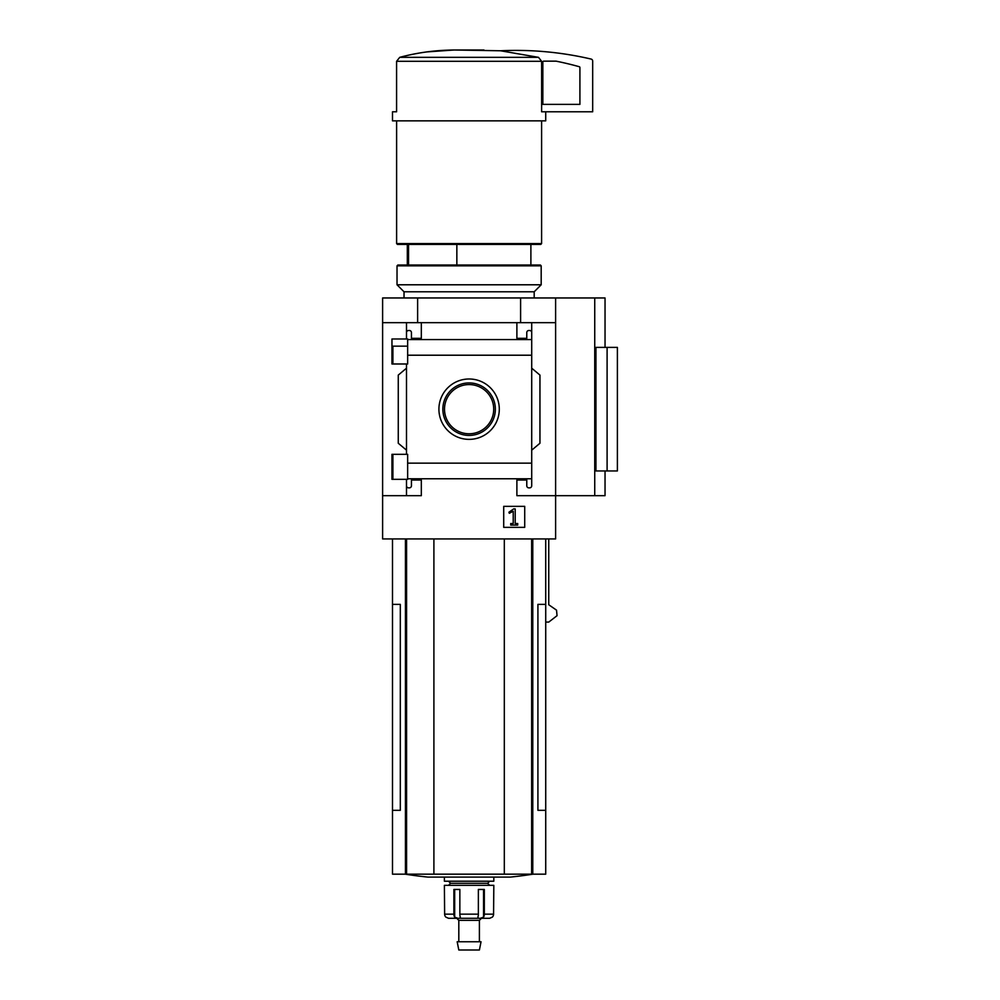 <?xml version="1.0" encoding="UTF-8"?>
<svg xmlns="http://www.w3.org/2000/svg" width="1000" height="1000" viewBox="0 0 1000 1000"><rect width="100%" height="100%" fill="white"/><g stroke="black" fill="none" stroke-linecap="round" stroke-linejoin="round"><path stroke-width="1.5" d="M407.65 346.15L391.962 346.15L391.962 363.988L391.962 338.988L407.65 338.988L407.65 363.988L391.962 363.988M391.962 454.325L407.65 454.325L407.65 479.325L391.962 479.325L391.962 454.325L391.962 472.2L392.9 472.2M406.5 479.325L406.5 485.788A2.062 2.062 0 0 0 408.562 487.85L409.387 487.85A2.062 2.062 0 0 0 411.438 485.788L411.438 480.025L421.325 480.025L421.325 495.675L382.612 495.675L382.612 297.962L605.037 297.962L605.037 347.388M382.612 495.675L382.612 538.925L555.612 538.925L555.612 495.675L516.888 495.675L516.888 480.025L526.775 480.025L526.775 485.788A2.062 2.062 0 0 0 528.837 487.85L529.663 487.85A2.062 2.062 0 0 0 531.712 485.788L531.712 478.775L407.65 478.775M469.113 378.988A30.188 30.188 0 0 1 495.25 424.275A30.188 30.188 0 0 1 442.962 424.275A30.188 30.188 0 0 1 469.113 378.988M531.712 478.775L531.712 463.15L407.65 463.15M531.712 463.15L531.712 355.213L407.65 355.213M406.5 363.988L406.5 454.325M406.5 485.788L406.5 495.675M531.712 355.213L531.712 332.562A2.062 2.062 0 0 0 529.663 330.5L528.837 330.5A2.062 2.062 0 0 0 526.775 332.562L526.775 338.325L516.888 338.325L516.888 322.675L382.612 322.675M524.712 506.337L503.713 506.337L503.713 527.35L524.712 527.35L524.712 506.337M594.738 297.962L594.738 495.675L555.612 495.675L555.612 322.675L531.712 322.675L531.712 339.562L407.65 339.575M421.325 322.675L421.325 338.325L411.438 338.325L411.438 332.562A2.062 2.062 0 0 0 409.387 330.5L408.562 330.5A2.062 2.062 0 0 0 406.5 332.562L406.5 338.988M406.5 322.675L406.5 332.562M408.55 244.412L408.55 265.012M545.725 111.788L545.725 120.85L392.5 120.85L392.5 111.788L396.587 111.788L396.587 61.3L399.725 57.337C417.463 52.587 435.637 50.138 454.263 50L500.538 50.775L538.488 57.337L541.625 61.3L541.625 111.788L592.675 111.788L592.675 61.075A2.062 2.062 0 0 0 591.087 59.062A329.525 329.525 0 0 0 500.538 50.775M555.612 322.675L555.612 297.962M531.712 332.562L531.712 322.675L516.888 322.675M531.712 368.188L539.95 375.1L539.95 443.25L531.712 450.163M531.712 478.787L531.712 485.788M406.5 450.163L398.263 443.25L398.263 375.1L406.5 368.188M594.738 495.675L605.037 495.675L605.037 470.962M607.1 470.962L595.938 470.962L595.938 347.388L617.388 347.388L617.388 470.962L607.1 470.962L607.1 347.388M392.5 538.925L392.5 604.375L400.312 604.375L400.312 810.325L392.5 810.325L392.5 874.175L545.725 874.175L545.725 604.375L537.913 604.375L537.913 810.325L545.725 810.325M545.725 622.087L548.75 622.087L557.05 615.675L556.525 610.15L548.75 604.75L548.75 538.925M417.625 322.675L417.625 297.962M520.6 322.675L520.6 297.962M392.5 604.375L392.5 810.325M433.9 538.925L433.9 874.175M504.312 538.925L504.312 874.175M405.225 874.175A411.9 411.9 0 0 0 427.975 877.1L510.25 877.1A411.9 411.9 0 0 0 532.987 874.175M483.963 50L454.263 50M454.188 50L426.562 51.938M538.488 57.337L399.725 57.337L396.587 61.3L541.625 61.3M541.6 120.85L541.6 243.588L396.613 243.588L396.613 120.85M541.6 243.588L540.775 244.412L397.438 244.412L396.613 243.588M456.85 244.412L456.85 265.012M513.675 508.9L508.913 512.238L509.312 513.288L513.225 511.25L513.225 523.525L510.712 523.525L510.712 525.087L517.712 525.087L517.712 523.525L515.2 523.525L515.2 508.9L513.675 508.9M469.113 382.925A26.25 26.25 0 0 1 491.838 422.3A26.25 26.25 0 0 1 446.375 422.3A26.25 26.25 0 0 1 469.113 382.925M469.113 384.575A24.6 24.6 0 0 1 490.412 421.475A24.6 24.6 0 0 1 447.8 421.475A24.6 24.6 0 0 1 469.113 384.575M543.663 61.163A0.825 0.825 0 0 0 542.837 61.988L542.837 104.375L579.913 104.375L579.913 67.513A0.825 0.825 0 0 0 579.3 66.725A320.462 320.462 0 0 0 556.1 61.163L543.663 61.163M456.75 918.288L458.812 920.337L479.4 920.337L481.463 918.288L489.675 918.288L492.325 917.138A4.125 4.075 90 0 0 493.575 914.163L493.825 885.337L444.387 885.337L444.637 914.163A4.125 4.075 -90 0 0 445.887 917.138A4.125 4.075 -90 0 1 444.637 914.163L453.888 914.163A4.125 2.537 90 0 0 454.675 917.138L454.675 889.45M489.487 918.288L480.337 918.288L483.537 917.138A4.125 2.537 -90 0 0 484.325 914.163L484.325 889.45L478.363 889.45L478.363 914.163A4.125 1.538 90 0 1 477.887 917.138L478.45 918.288L477.887 917.138M460.325 917.138L459.762 918.288L460.325 917.138A4.125 1.538 -90 0 1 459.85 914.163L459.85 889.45L453.888 889.45L453.888 914.163M445.887 917.138L448.537 918.288L457.887 918.288L454.675 917.138M480.337 918.288L457.887 918.288M493.825 877.1L493.825 881.213L444.387 881.213L444.387 877.1M489.7 881.213L487.638 883.275L450.575 883.275L448.512 881.213M469.113 941.762L457.175 941.762L458.812 950L479.4 950L481.037 941.762L469.113 941.762M541.188 265.837L540.363 265.012L397.85 265.012L397.025 265.837L397.025 284.788L541.188 284.788L541.188 265.837L397.025 265.837M534.188 297.962L534.188 291.788L404.025 291.788L404.025 297.962M534.188 291.788L541.188 284.788M405.438 538.925L405.438 874.175M406.575 538.925L406.575 874.175M531.638 538.925L531.638 874.175M532.775 538.925L532.775 874.175M478.363 914.163L459.85 914.163M493.575 914.163L484.325 914.163M483.537 917.138L483.537 889.45M392.9 346.15L392.9 363.988M392.9 454.325L392.9 479.325M407.325 244.412L407.325 265.012M545.725 538.925L545.725 604.375M530.887 244.412L530.887 265.012M450.575 883.275L448.512 885.337M487.638 883.275L489.7 885.337M458.812 920.337L458.812 941.762M479.4 920.337L479.4 941.762M404.025 291.788L397.025 284.788"/></g></svg>
